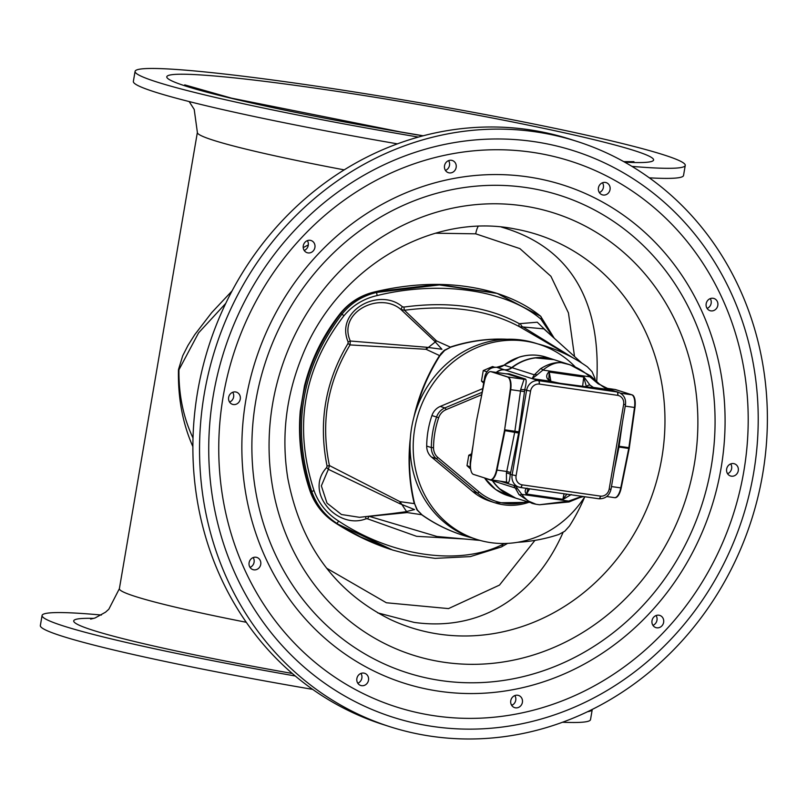 <?xml version="1.0" encoding="UTF-8"?>
<svg xmlns="http://www.w3.org/2000/svg" width="807" height="807" viewBox="0 0 807 807"><rect width="100%" height="100%" fill="white"/><g stroke="black" fill="none" stroke-linecap="round" stroke-linejoin="round"><path stroke-width="1.21" d="M435.578 233.203L475.727 233.828L519.91 248.617L550.919 276.287L568.451 312.914L574.523 356.512M534.94 540.387L499.483 585.095L448.51 608.599L386.361 602.758L326.583 568.178M193.014 438.009C183.34 417.572 178.66 394.835 178.942 369.798L198.593 332.847L225.789 303.331M303.22 247.608L308.324 244.894M232.053 290.944L211.676 312.652L194.739 334.683L187.96 345.457L182.725 355.736L178.458 369.646C177.873 397.992 182.675 423.645 192.873 446.624M475.727 233.828A12.287 4.862 98.1 0 1 478.158 226.384M377.666 612.856L414.122 622.399C485.703 632.416 537.28 591.168 563.034 532.489M596.726 381.479C600.933 308.082 575.562 248.334 501.44 227.09M652.934 625.334A6.406 5.861 107.7 0 0 656.061 615.539M653.529 626.101A6.406 5.861 -72.3 0 1 652.853 618.333A6.406 5.861 -72.3 0 1 659.773 615.408A6.406 5.861 -72.3 0 1 663.404 623.286A6.406 5.861 -72.3 0 1 655.869 627.604A6.406 5.861 -72.3 0 1 653.529 626.101M511.688 705.358A6.406 5.861 107.7 0 0 514.826 695.563M510.72 702.675A6.406 5.861 -72.3 0 1 518.528 695.432A6.406 5.861 -72.3 0 1 522.169 703.311A6.406 5.861 -72.3 0 1 514.634 707.628A6.406 5.861 -72.3 0 1 510.72 702.675M357.794 683.226A6.406 5.861 107.7 0 0 360.931 673.421M357.491 676.649A6.406 5.861 -72.3 0 1 364.643 673.29A6.406 5.861 -72.3 0 1 368.274 681.169A6.406 5.861 -72.3 0 1 360.739 685.486A6.406 5.861 -72.3 0 1 357.491 676.649M250.039 567.371A6.406 5.861 107.7 0 0 253.166 557.576M252.379 557.95A6.406 5.861 -72.3 0 1 256.878 557.445A6.406 5.861 -72.3 0 1 260.51 565.324A6.406 5.861 -72.3 0 1 252.974 569.641A6.406 5.861 -72.3 0 1 249.02 564.214A6.406 5.861 -72.3 0 1 252.379 557.95M229.571 402.068A6.406 5.861 107.7 0 0 232.698 392.273M235.533 391.94A6.406 5.861 -72.3 0 1 236.411 392.141A6.406 5.861 -72.3 0 1 240.042 400.02A6.406 5.861 -72.3 0 1 232.507 404.337A6.406 5.861 -72.3 0 1 228.744 396.923A6.406 5.861 -72.3 0 1 235.533 391.94M304.209 250.452A6.406 5.861 107.7 0 0 307.346 240.657M313.388 242.009A6.406 5.861 -72.3 0 1 314.074 249.787A6.406 5.861 -72.3 0 1 307.154 252.712A6.406 5.861 -72.3 0 1 303.513 244.824A6.406 5.861 -72.3 0 1 311.048 240.516A6.406 5.861 -72.3 0 1 313.388 242.009M445.454 170.428A6.406 5.861 107.7 0 0 449.56 163.317A6.406 5.861 107.7 0 0 448.581 160.633M456.207 165.435A6.406 5.861 -72.3 0 1 448.389 172.688A6.406 5.861 -72.3 0 1 444.758 164.799A6.406 5.861 -72.3 0 1 452.293 160.492A6.406 5.861 -72.3 0 1 456.207 165.435M599.339 192.56A6.406 5.861 107.7 0 0 602.779 189.342A6.406 5.861 107.7 0 0 602.476 182.765M609.436 191.471A6.406 5.861 -72.3 0 1 602.284 194.83A6.406 5.861 -72.3 0 1 598.653 186.942A6.406 5.861 -72.3 0 1 606.188 182.634A6.406 5.861 -72.3 0 1 609.436 191.471M707.103 308.415A6.406 5.861 107.7 0 0 707.89 308.032A6.406 5.861 107.7 0 0 710.241 298.62M714.548 310.16A6.406 5.861 -72.3 0 1 710.049 310.675A6.406 5.861 -72.3 0 1 706.407 302.786A6.406 5.861 -72.3 0 1 713.943 298.479A6.406 5.861 -72.3 0 1 717.907 303.906A6.406 5.861 -72.3 0 1 714.548 310.16M727.571 473.719A6.406 5.861 107.7 0 0 730.708 463.924M731.384 476.18A6.406 5.861 -72.3 0 1 730.517 475.979A6.406 5.861 -72.3 0 1 726.875 468.1A6.406 5.861 -72.3 0 1 734.41 463.783A6.406 5.861 -72.3 0 1 738.183 471.197A6.406 5.861 -72.3 0 1 731.384 476.18M433.46 726.562A297.299 272.332 -72.3 0 1 274.501 254.144A297.299 272.332 -72.3 0 1 742.43 321.468A297.299 272.332 -72.3 0 1 433.46 726.562M435.286 715.9A286.455 262.406 107.7 0 0 732.988 325.574A286.455 262.406 107.7 0 0 282.117 260.711A286.455 262.406 107.7 0 0 435.286 715.9M439.492 691.296A261.448 239.497 -72.3 0 1 299.69 275.843A261.448 239.497 -72.3 0 1 711.199 335.046A261.448 239.497 -72.3 0 1 439.492 691.296M441.318 680.624A250.614 229.571 107.7 0 0 701.767 339.152A250.614 229.571 107.7 0 0 307.306 282.4A250.614 229.571 107.7 0 0 441.318 680.624M577.025 141.417L570.378 139.288A307.235 281.441 107.7 0 0 208.731 346.223A307.235 281.441 107.7 0 0 383.244 724.575L389.902 726.703A307.235 281.441 107.7 0 0 431.795 736.337A307.235 281.441 107.7 0 0 757.894 497.183A307.235 281.441 107.7 0 0 577.025 141.417A307.235 281.441 107.7 0 0 215.388 348.352A307.235 281.441 107.7 0 0 389.902 726.703M418.46 137.079A279.081 17.038 -170.3 0 1 135.082 71.369A279.081 17.038 -170.3 0 1 357.188 92.412A279.081 17.038 -170.3 0 1 663.768 154.873A279.081 17.038 -170.3 0 1 685.254 165.405L683.529 175.482A279.081 17.038 -170.3 0 1 649.342 177.833M397.447 143.858A279.081 17.038 -170.3 0 1 133.357 81.446L135.082 71.369M685.254 165.405A279.081 17.038 -170.3 0 1 631.972 166.383M592.257 709.414A279.081 17.038 -170.3 0 1 592.247 709.514A279.081 17.038 -170.3 0 1 587.526 711.724M295.251 675.994A279.081 17.038 -170.3 0 1 42.075 615.479A279.081 17.038 -170.3 0 1 101.4 615.035M592.247 709.514L590.522 719.592A279.081 17.038 -170.3 0 1 562.509 722.245M312.642 689.38A279.081 17.038 -170.3 0 1 40.35 625.556L42.075 615.479M497.011 293.365L495.71 292.951C458.8 281.925 418.551 281.552 374.962 291.831L437.878 284.407L495.982 293.042M340.483 313.187A5.124 0.615 38.1 0 0 340.473 313.197A5.124 0.615 38.1 0 0 340.645 313.63C349.602 302.534 361.042 295.312 374.962 291.963L376.526 292.457L377.182 295.554C439.401 280.19 506.302 289.733 540.902 319.108L552.956 337.074M374.962 291.831C361.001 295.09 349.502 302.211 340.473 313.197C323.294 334.824 311.3 359.065 304.471 385.917L300.244 411.066C297.934 438.403 301.203 465.094 310.049 491.11L310.322 490.999C289.905 426.378 300.002 367.256 340.645 313.63L342.047 314.074C301.364 367.689 291.256 426.812 311.724 491.443C316.515 504.99 324.959 515.663 337.033 523.471L338.627 521.07C326.926 513.635 318.725 503.497 314.024 490.656C293.345 426.832 303.301 368.557 343.913 315.819C352.598 305.399 363.685 298.64 377.182 295.554M482.737 388.611L440.249 406.425A14.647 13.416 107.7 0 0 431.927 415.544A89.406 81.9 107.7 0 0 426.701 446.089A14.647 13.416 107.7 0 0 431.584 457.115L472.71 491.554A61.957 56.762 107.7 0 0 490.454 501.349L495.095 502.832A61.957 56.762 107.7 0 0 528.807 502.317M515.602 498.101A51.204 46.907 -72.3 0 1 515.441 498.05A51.204 46.907 -72.3 0 1 492.381 480.669A11.268 10.32 107.7 0 0 491.897 480.004M492.048 480.034A11.308 10.36 -72.3 0 1 492.532 480.679A51.164 46.867 107.7 0 0 499.543 488.76A51.164 46.867 107.7 0 0 507.391 494.459M504.375 369.808A11.227 10.279 107.7 0 0 502.176 369.828A11.227 10.279 107.7 0 0 496.476 372.42M544.987 357.804A51.164 46.867 107.7 0 0 535.293 357.894A51.164 46.867 107.7 0 0 511.85 367.649A11.308 10.36 -72.3 0 1 506.675 369.808A11.308 10.36 -72.3 0 1 504.657 369.838M614.894 497.657A12.246 4.852 -81.8 0 0 615.307 497.687A12.246 4.852 -81.8 0 0 621.208 487.953L629.198 448.5A5.074 2.018 -81.8 0 0 629.319 447.734L634.958 407.535A12.246 4.852 -81.8 0 0 632.224 394.916A12.246 4.852 -81.8 0 0 632.194 394.905A3.077 2.814 107.7 0 0 632.153 394.895L615.761 389.65A3.077 2.814 -72.3 0 1 615.761 389.65L632.153 394.895A3.077 2.814 107.7 0 0 631.74 394.794A12.287 4.872 98.2 0 1 634.504 407.464L628.875 447.673A5.124 2.028 98.2 0 1 628.744 448.44L620.765 487.892A12.287 4.872 98.2 0 1 614.48 497.647L606.743 496.527M476.372 421.567A5.074 2.018 98.2 0 1 476.503 420.81L484.482 381.358A12.246 4.852 98.2 0 1 490.384 371.613A12.246 4.852 98.2 0 1 491.06 371.704L507.492 376.96A12.246 4.852 98.2 0 1 510.246 389.589L504.617 429.798A5.074 2.018 98.2 0 1 504.486 430.555L496.507 470.007A12.246 4.852 98.2 0 1 489.93 479.651L473.497 474.405A12.246 4.852 98.2 0 1 473.467 474.395A12.246 4.852 98.2 0 1 470.743 461.775L476.372 421.567M471.591 453.806L468.786 455.229L467.001 465.71L470.663 469.028M471.217 456.005L468.786 455.229M470.471 466.819L467.001 465.71M494.711 367.266L492.522 366.56L483.252 370.595L481.466 381.065L483.675 383.123M486.853 371.745L483.252 370.595M483.897 381.842L481.466 381.065M623.629 404.468L625.486 404.61C626.111 398.618 623.761 394.512 618.444 392.293A11.268 10.32 107.7 0 0 617.184 391.98A11.268 10.32 -72.3 0 1 617.113 391.97A3.077 1.221 100.3 0 1 617.678 395.349A14.334 13.134 107.7 0 0 617.769 395.369A8.191 7.505 -72.3 0 1 623.629 404.468L609.164 489.113A8.191 7.505 -72.3 0 1 600.539 496.123A14.334 13.134 107.7 0 0 600.458 496.113A3.077 1.21 96.1 0 1 598.955 498.797L598.955 498.797A3.077 1.21 96.1 0 1 598.895 498.787M539.278 384.071A3.077 1.21 -83.9 0 0 538.531 380.662A11.268 10.32 -72.3 0 1 538.461 380.652A3.077 1.21 96.5 0 1 539.197 384.061A14.334 13.134 107.7 0 0 539.278 384.071L617.678 395.349A3.077 1.221 -81.8 0 0 617.022 391.95L538.622 380.672A3.077 1.221 98.2 0 1 539.278 384.071M521.968 484.815A3.077 1.221 99.9 0 1 520.273 487.468L520.333 487.478A3.077 1.221 -79.7 0 0 520.333 487.478L520.333 487.478A3.077 1.221 -79.7 0 0 522.058 484.836A14.334 13.134 107.7 0 0 521.968 484.815A8.191 7.505 -72.3 0 1 516.097 475.716L530.572 391.082A8.191 7.505 -72.3 0 1 539.197 384.061M513.797 485.4L519.042 494.651L531.904 503.316L535.233 504.123M505.485 481.961L507.845 482.717C508.935 483.07 509.742 480.276 510.256 474.345A3.077 0.746 14.4 0 0 506.413 472.963L506.483 482.082M506.776 373.923L507.613 374.045A3.077 2.814 107.7 0 0 509.126 373.823L505.908 373.772M491.06 371.704A3.077 2.814 -72.3 0 1 491.524 371.734L507.613 374.045L524.046 379.3L520.676 389.539L524.721 389.7C526.265 383.618 526.547 380.077 525.559 379.078L509.126 373.823M590.573 375.911L570.095 364.814L561.44 362.676C572.082 364.562 581.575 369.283 589.897 376.839L590.573 375.911M540.569 368.718L534.345 374.811A3.077 2.532 27.5 0 1 537.008 374.973L542.889 370.08C549.668 364.693 555.852 362.232 561.44 362.676C554.954 362.04 547.993 364.058 540.569 368.718A3.077 1.846 57.1 0 1 542.889 370.08L589.897 376.839L598.088 383.759A3.077 1.321 -45.6 0 1 599.147 383.85C603.717 387.4 606.803 389.206 608.397 389.267L599.319 384.162M598.088 383.759L610.546 389.882A3.077 2.814 -72.3 0 1 610.637 389.902L608.397 389.267M496.658 372.441A11.268 10.32 -72.3 0 1 504.617 369.838A11.268 10.32 107.7 0 0 512.031 367.679L534.345 374.811L532.055 378.594A3.077 2.814 -72.3 0 1 532.146 378.604L537.008 374.973M559.997 383.305L593.891 387.763L590.008 385.121L583.723 376.607L549.194 371.644C546.531 374.166 546.006 376.627 547.61 379.018L550.394 381.227L559.997 383.305A3.077 1.221 -81.8 0 0 559.917 383.285L552.392 381.832A3.077 2.814 -72.3 0 1 552.634 381.923M582.795 496.466L578.639 497.516A3.077 1.503 68.1 0 0 579.557 497.657A3.077 1.503 68.1 0 0 579.567 497.647L569.056 501.954L568.653 501.097L539.49 504.758L569.056 501.954M578.639 497.516L568.653 501.097L521.655 494.338A3.077 2.038 138 0 1 519.042 494.651M539.49 504.758L535.989 504.254L528 500.895L523.713 496.92L517.559 488.729A3.077 2.714 167.9 0 1 515.007 487.902L492.694 480.77A3.077 0.999 145.7 0 1 492.532 480.679M517.559 488.729L515.814 486.147M527.112 488.154C524.873 489.435 524.621 491.513 526.356 494.409A3.077 1.221 -81.8 0 0 526.527 494.045L528.01 488.588M526.356 494.409L562.691 499.644L571.306 494.509M562.691 499.644A3.077 1.221 -81.8 0 0 562.852 499.271L526.527 494.045L529.614 488.82M566.918 494.187L562.852 499.271L564.083 493.773M549.174 379.875A3.077 2.492 142.9 0 0 549.163 379.865L549.163 379.865A3.077 2.492 142.9 0 0 547.61 379.018M548.841 379.048L549.224 372.067A3.077 1.221 -81.8 0 0 549.194 371.644M550.899 381.358L549.224 372.067L583.754 377.04A3.077 1.221 -81.8 0 0 583.723 376.607M590.563 387.703A3.077 1.221 -81.8 0 0 590.482 387.683L590.482 387.683A3.077 1.221 -81.8 0 0 590.401 387.683A3.077 2.814 -72.3 0 1 592.298 387.259L610.546 389.882L617.022 391.95A3.077 2.814 107.7 0 1 617.113 391.97L610.637 389.902M582.573 386.543L583.754 377.04L586.447 386.896A3.077 2.643 -28.1 0 1 590.008 385.121M496.295 372.39A11.268 10.32 -72.3 0 1 504.304 369.737A11.268 10.32 107.7 0 0 511.719 367.578A51.204 46.907 -72.3 0 1 553.632 359.549A51.204 46.907 -72.3 0 1 553.784 359.599M496.547 490.091L495.69 489.486A51.204 46.907 -72.3 0 1 484.755 478.228A11.268 10.32 107.7 0 0 484.543 477.936M481.063 398.386L480.831 399.404M504.304 369.737L496.678 367.296A11.268 10.32 107.7 0 0 504.082 365.137A51.204 46.907 -72.3 0 1 518.245 357.501L518.094 357.551M553.632 359.549L546.006 357.108A51.204 46.907 -72.3 0 0 518.245 357.501L519.415 357.118M495.639 489.466L495.69 489.486A51.204 46.907 -72.3 0 0 507.815 495.609L495.639 489.466L484.684 478.178L492.381 480.669M539.026 344.307L535.898 343.308A102.408 93.814 107.7 0 0 505.656 339.293A102.408 93.814 -72.3 0 0 415.998 410.319A102.408 93.814 107.7 0 0 411.641 427.468A102.408 93.814 107.7 0 0 410.067 445.01A102.408 93.814 -72.3 0 0 471.722 537.805A102.408 93.814 107.7 0 0 473.517 538.4L476.644 539.399A102.408 93.814 -72.3 0 1 414.768 428.467A102.408 93.814 -72.3 0 1 539.026 344.307A102.408 93.814 -72.3 0 1 574.897 366.549M584.782 496.759A102.408 93.814 -72.3 0 1 476.644 539.399M538.037 343.994A179.225 164.174 -72.3 0 1 546.258 346.364A179.225 164.174 -72.3 0 1 587.405 366.872L592.045 371.664L594.779 377.969A179.225 164.174 -72.3 0 1 595.273 380.087M415.998 410.319A179.225 164.174 -72.3 0 1 439.946 355.685L444.647 350.46L450.659 347.202A179.225 164.174 -72.3 0 1 505.656 339.293M584.762 496.789A179.225 164.174 -72.3 0 1 569.47 526.023L564.769 531.248L558.757 534.506A179.225 164.174 -72.3 0 1 517.61 542.294M410.39 437.596A179.225 164.174 107.7 0 0 414.243 503.618L399.979 501.661L329.427 465.568C320.52 422.525 327.39 382.316 350.046 344.922L426.025 349.29L439.553 355.564A179.225 164.174 107.7 0 0 413.779 417.643M507.048 339.243A179.225 164.174 107.7 0 0 450.266 347.071L436.557 340.937L404.489 310.271C449.842 304.39 488.265 309.918 519.738 326.855L531.036 333.412M546.057 346.304A179.225 164.174 107.7 0 0 545.865 346.233A179.225 164.174 107.7 0 0 537.644 343.863M479.983 540.397L436.96 536.494L369.263 516.359L407.222 512.566L421.617 514.715A179.225 164.174 107.7 0 0 462.764 535.223A179.225 164.174 107.7 0 0 462.956 535.283M471.722 537.805A179.225 164.174 -72.3 0 1 463.157 535.344A179.225 164.174 -72.3 0 1 422 514.836L417.37 510.044L414.637 503.739A179.225 164.174 -72.3 0 1 410.067 445.01M422 514.836L416.977 509.923L414.637 503.739M439.946 355.685L440.723 353.9L444.253 350.329L450.659 347.202M548.921 333.442L537.25 322.215L519.325 323.698C487.741 306.509 449.247 300.971 403.833 307.084L402.34 306.7C379.451 286.989 334.723 310.624 348.13 341.936L348.009 343.489C325.261 381.529 318.281 422.374 327.057 466.032L326.664 467.546C303.634 492.371 337.901 530.219 366.085 518.75L367.629 518.861L369.001 516.238M367.629 518.861L416.583 536.322L464.257 538.975M504.647 543.484L502.347 544.624C459.193 566.09 392.353 556.558 338.627 521.07M519.325 323.698A3.077 1.937 -61.1 0 0 519.738 326.855L522.986 326.976A3.077 1.685 64.1 0 1 520.525 323.698M573.384 358.076L522.986 326.976L543.847 328.863L581.918 363.17M402.34 306.7L400.817 309.404L404.489 310.271L403.833 307.084M348.009 343.489L350.046 344.922L350.299 341.018L348.13 341.936M434.448 341.048A5.124 4.832 -38.1 0 0 436.557 340.937L426.025 349.29A5.124 4.277 89 0 0 426.61 347.252L350.299 341.018C337.407 312.208 379.744 291.246 400.817 309.404L434.448 341.048L441.933 349.27L426.61 347.252M326.664 467.546L328.368 469.311L329.427 465.568L327.057 466.032M365.521 516.641L366.085 518.75M359.549 517.327L341.432 514.513L327.006 503.104L321.347 485.864L328.368 469.311L399.868 503.709A5.124 4.186 -59.7 0 0 399.979 501.661L407.222 512.566A5.124 4.933 76.2 0 0 405.255 511.82L392.444 513.534M399.868 503.709L414.536 509.58L405.255 511.82M540.902 319.108A3.077 2.139 -51.2 0 0 540.619 316.203A3.077 2.139 -51.2 0 0 540.337 316.031L497.092 293.395L439.371 284.911L376.526 292.457C362.545 295.796 351.055 302.998 342.047 314.074L343.913 315.819M502.347 544.624A3.077 1.997 65.2 0 1 501.44 546.914A3.077 1.997 65.2 0 1 501.359 546.944M310.049 491.11C314.891 504.597 323.355 515.229 335.45 522.986L360.679 536.948L392.565 550.021L335.47 522.966C323.456 515.199 315.073 504.546 310.322 490.999L311.724 491.443L314.024 490.656M390.981 549.517C371.644 543.222 353.133 534.375 335.45 522.986L335.46 522.956M246.256 622.278A207.389 12.66 -170.3 0 1 119.386 588.656L197.372 132.419A207.389 12.66 -170.3 0 0 344.216 169.874M439.472 634.201A206.441 189.1 -72.3 0 1 390.215 619.423C334.633 591.581 300.486 544.473 287.776 478.117C281.219 436.96 285.9 396.6 301.818 357.037C336.68 267.863 431.473 212.009 515.048 228.986A206.441 189.1 -72.3 0 1 661.195 461.412A206.441 189.1 -72.3 0 1 439.472 634.201M444.445 662.325A232.002 212.523 107.7 0 0 685.557 346.193A232.002 212.523 107.7 0 0 320.389 293.657A232.002 212.523 107.7 0 0 444.445 662.325M423.009 135.848A246.922 15.071 -170.3 0 1 170.186 80.075A246.922 15.071 -170.3 0 1 342.218 92.139A246.922 15.071 -170.3 0 1 634.544 150.667A246.922 15.071 -170.3 0 1 624.689 162.146M512.637 704.894A246.922 15.071 -170.3 0 1 511.356 704.783M292.275 673.472A246.922 15.071 -170.3 0 1 93.824 618.384M526.749 501.661A60.273 55.209 -72.3 0 1 478.995 491.897L437.858 457.458A12.952 11.863 -72.3 0 1 433.541 447.714A87.721 80.357 -72.3 0 1 438.665 417.744A12.952 11.863 -72.3 0 1 446.029 409.674L481.698 394.724M520.525 487.509L598.764 498.756A3.077 1.221 -81.8 0 0 598.844 498.776A3.077 1.221 -81.8 0 0 600.458 496.113L522.058 484.836A3.077 1.221 98.2 0 1 520.444 487.499A3.077 1.221 98.2 0 1 520.394 487.489M504.617 429.798L510.73 389.66A12.287 4.872 -81.8 0 0 507.956 376.99L491.524 371.734A12.287 4.872 -81.8 0 0 491.211 371.664A12.287 4.872 -81.8 0 0 490.797 371.644M507.845 482.717A3.077 2.814 107.7 0 0 506.897 482.172L489.97 479.671A3.077 2.814 -72.3 0 1 489.93 479.651A3.077 2.814 -72.3 0 0 490.394 479.762A12.287 4.872 -81.8 0 0 490.706 479.832A12.287 4.872 -81.8 0 0 496.981 470.088L504.97 430.625A5.124 2.028 -81.8 0 0 505.101 429.869L518.871 431.816L524.5 391.607A15.363 6.093 -81.8 0 0 524.721 389.7L526.608 390.306L512.132 474.94A11.268 10.32 107.7 0 0 518.941 487.146A11.268 10.32 107.7 0 0 520.202 487.458A3.077 1.221 99.9 0 0 520.273 487.468L500.481 481.244M516.097 475.716L510.256 474.345A15.363 6.093 -81.8 0 0 510.68 472.498L518.659 433.036L504.486 430.555M520.676 389.539A12.287 4.872 98.2 0 1 520.505 391.062L514.866 431.271A5.124 2.028 98.2 0 1 514.735 432.038L506.756 471.49L496.507 470.007M489.97 479.671L473.538 474.415A3.077 2.814 -72.3 0 1 473.497 474.405M605.452 388.127L615.307 389.539A3.077 2.814 -72.3 0 1 615.721 389.64L614.984 389.468A12.287 4.872 98.2 0 1 615.307 389.539L631.74 394.794L620.412 393.17M614.662 389.448A12.287 4.872 98.2 0 1 614.984 389.468L605.361 388.086M535.293 357.894L553.945 359.65A51.204 46.907 -72.3 0 0 512.031 367.679A3.077 0.736 -127.7 0 0 511.85 367.649M530.572 391.082L526.608 390.306A11.268 10.32 107.7 0 1 538.461 380.652L504.617 369.838A3.077 1.21 -83.5 0 0 504.526 369.818A3.077 1.21 -83.5 0 0 504.415 369.818M499.543 488.76L515.754 498.151A51.204 46.907 -72.3 0 1 492.694 480.77A11.268 10.32 107.7 0 0 492.159 480.044M600.539 496.123A3.077 1.21 96.5 0 1 599.016 498.797A3.077 1.21 96.5 0 1 598.986 498.797C605.371 498.877 609.376 495.69 611.02 489.254L609.164 489.113M606.37 388.52L617.184 391.98A3.077 1.221 99.9 0 1 617.769 395.369M551.978 381.741A3.077 2.814 -72.3 0 1 552.392 381.832L550.808 381.328A3.077 2.814 -72.3 0 0 550.394 381.227L532.146 378.604L538.622 380.672A3.077 2.814 107.7 0 0 538.531 380.662L532.055 378.594M507.492 376.96A3.077 2.814 -72.3 0 1 507.956 376.99L524.046 379.3A3.077 2.814 107.7 0 0 525.559 379.078M510.246 389.589L524.5 391.607M510.68 472.498L506.756 471.49A12.287 4.872 98.2 0 1 506.413 472.963M621.208 487.953L611.484 486.56M629.198 448.5L618.253 446.947M629.319 447.734L618.384 446.16M634.958 407.535L625.233 406.133M518.659 433.036A8.191 3.248 -81.8 0 0 518.871 431.816M614.238 470.431L618.969 447.028A5.124 2.028 -81.8 0 0 619.1 446.271L622.439 422.424M593.891 387.763A3.077 2.814 107.7 0 0 592.499 387.935M481.769 394.794L484.825 376.899A11.268 10.32 -72.3 0 1 496.678 367.296L496.608 367.286M485.663 377.212L484.815 376.94M470.753 461.705L472.66 448.077M511.719 367.578L504.082 365.137L496.648 367.286C490.384 367.215 486.419 370.413 484.735 376.909L481.214 397.518M437.858 457.458A1.695 0.636 129.9 0 1 436.214 458.598L477.351 493.037L472.71 491.554M433.541 447.714L431.342 447.572A14.647 13.416 107.7 0 0 436.214 458.598L431.584 457.115M478.995 491.897A1.695 0.636 129.9 0 1 477.351 493.037A61.957 56.762 107.7 0 0 495.095 502.832L528.878 502.347M438.665 417.744L436.557 417.027A89.406 81.9 107.7 0 0 431.342 447.572L426.701 446.089M446.029 409.674A1.695 0.535 -112.7 0 0 444.879 407.908A14.647 13.416 107.7 0 0 436.557 417.027L431.927 415.544M482.112 392.303L444.879 407.908L440.249 406.425M470.36 461.533L470.35 461.584A11.268 10.32 -72.3 0 0 470.451 466.164M189.171 101.561L194.215 109.429L197.372 132.419M633.939 161.662L623.771 161.632M423.221 135.788L400.383 131.904L231.599 98.172L184.722 84.876M90.656 619.11L95.075 617.98L105.515 612.2L108.824 609.235L119.386 588.656M515.441 498.05L507.815 495.609M506.675 369.808L502.176 369.828M520.323 487.478A3.077 3.077 0 0 0 520.444 487.499L598.844 498.776A3.077 3.077 0 0 0 598.945 498.797L599.016 498.797M625.486 404.61L611.02 489.254M605.553 388.167L618.444 392.293M490.384 371.613L507.25 373.964M615.307 497.687L614.48 497.647M553.945 359.65L570.095 364.814L590.603 375.891L599.147 383.85M583.421 496.557L579.557 497.657M515.754 498.151L535.969 504.244M550.808 381.328L548.831 379.048M593.296 388.026L559.917 383.285M546.006 357.108C537.21 354.364 528.303 354.354 519.284 357.067L503.982 365.147M480.629 399.919L480.115 402.955M473.043 445.303L470.269 461.543L470.461 466.446M571.86 357.249L531.177 333.493M392.616 513.514L359.539 517.327M497.092 293.395C514.2 298.953 528.716 306.549 540.619 316.203L554.258 338.244M392.363 549.96L410.803 554.903L435.124 558.373L470.36 556.598L501.429 546.914L507.593 543.383"/></g></svg>
